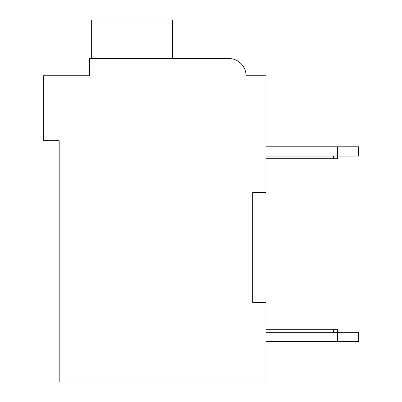 <?xml version="1.0" encoding="UTF-8"?>
<svg xmlns="http://www.w3.org/2000/svg" width="402" height="402" viewBox="0 0 402 402"><rect width="100%" height="100%" fill="white"/><g stroke="black" fill="none" stroke-linecap="round" stroke-linejoin="round"><path stroke-width="0.6" d="M252.687 192.387L265.938 192.387L265.938 75.762L246.059 75.762A17.231 17.231 0 0 0 228.828 58.531L89.676 58.531L89.676 75.762L43.29 75.762L43.29 140.7L59.194 140.7L59.194 381.9L265.938 381.9L265.938 302.384L252.687 302.384L252.687 192.387M85.701 75.762L89.676 75.762L89.676 66.486M232.296 58.883L228.828 58.531L232.296 58.883L228.828 58.531L232.296 58.883L228.828 58.531L232.296 58.883L228.828 58.531L232.296 58.883L228.828 58.531L174.493 58.531M250.034 75.762L246.059 75.762M235.582 59.908L238.532 61.526M238.677 61.622L241.064 63.632M243.13 66.149L244.692 69.038M172.508 58.531L172.508 20.1L91.666 20.1L91.666 58.531M265.938 146.795L337.504 146.795L337.504 156.071L265.938 156.071M337.504 146.795L358.71 146.795L358.71 156.071L337.504 156.071L337.504 158.725L265.938 158.725M358.71 332.333L358.71 341.61L337.504 341.61L337.504 332.333L358.71 332.333M265.938 341.61L337.504 341.61M265.938 329.685L337.504 329.685L337.504 332.333L265.938 332.333M333.529 329.685L333.529 332.333M333.529 158.725L333.529 156.071"/></g></svg>
